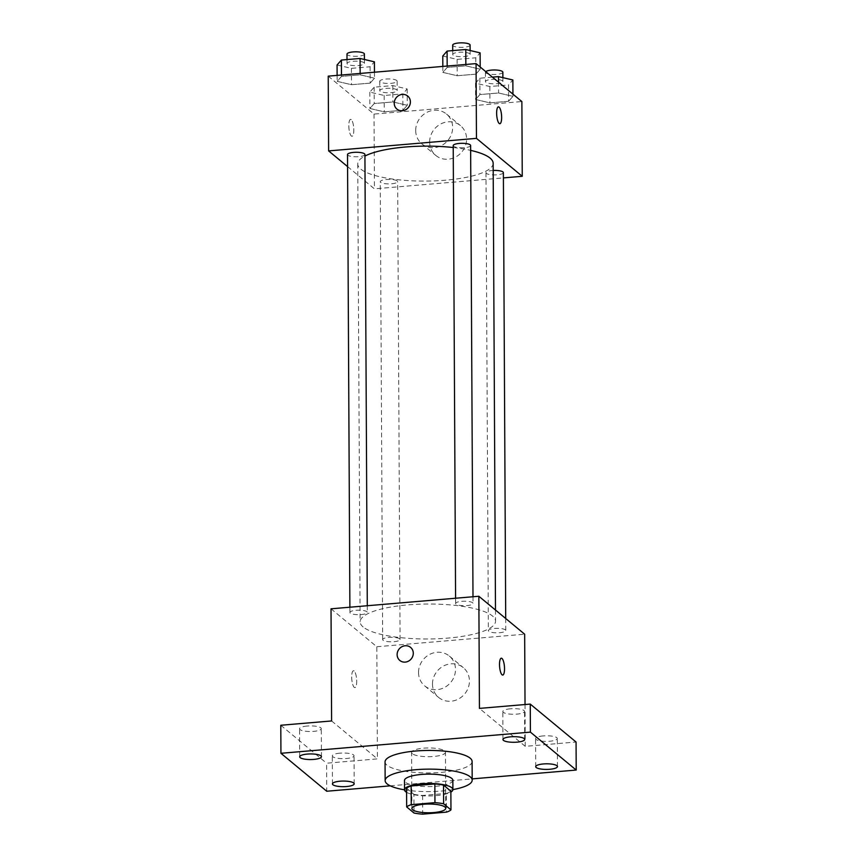 <?xml version="1.0" encoding="UTF-8"?>
<svg xmlns="http://www.w3.org/2000/svg" width="857" height="857" viewBox="0 0 857 857"><rect width="100%" height="100%" fill="white"/><g stroke="black" fill="none" stroke-linecap="round" stroke-linejoin="round"><path stroke-width="0.64" stroke-dasharray="4.29 3.21" d="M412.356 753.71A16.926 4.371 -0.3 0 1 411.596 752.425A16.926 4.371 -0.3 0 1 428.5 747.968A16.926 4.371 -0.3 0 1 445.447 752.242A16.926 4.371 -0.3 0 1 431.071 756.645A16.926 4.371 -0.3 0 1 412.356 753.71M406.572 788.236L413.91 794.321L414.017 813.014M450.868 791.182A22.978 5.935 -0.3 0 1 446.293 793.453L446.401 812.136M413.91 794.321A22.978 5.935 -0.3 0 0 422.597 795.457L446.293 793.453M406.593 792.339A24.178 6.245 179.7 0 0 428.757 795.949A24.178 6.245 179.7 0 0 450.878 792.104M452.85 780.245A24.178 6.245 -0.3 0 1 432.303 786.522A24.178 6.245 -0.3 0 1 405.575 782.323A24.178 6.245 -0.3 0 1 404.493 780.491M422.597 795.457L422.694 814.15M452.903 789.586A43.525 11.237 -0.3 0 1 404.536 789.833M472.1 761.444A43.525 11.237 -0.3 0 1 435.12 772.757A43.525 11.237 -0.3 0 1 387 765.205A43.525 11.237 -0.3 0 1 385.05 761.905M390.267 785.837L472.196 778.884M307.202 726.04A10.873 2.807 179.7 0 0 299.543 728.761A10.873 2.807 179.7 0 0 313.641 731.375A10.873 2.807 179.7 0 0 321.289 728.654A10.873 2.807 179.7 0 0 307.202 726.04M339.95 753.164A10.873 2.807 179.7 0 0 332.291 755.885A10.873 2.807 179.7 0 0 346.389 758.499A10.873 2.807 179.7 0 0 354.037 755.778A10.873 2.807 179.7 0 0 339.95 753.164M331.605 720.951L377.412 758.884L326.592 763.201L326.742 791.236M280.796 725.258L326.592 763.201M331.027 608.813L376.823 646.746L377.412 758.884M376.823 646.746L524.655 634.201M525.03 704.529L525.245 746.34L576.065 742.023M432.485 684.09A19.347 17.858 -50.4 0 0 438.623 697.427A19.347 17.858 -50.4 0 0 464.719 693.913A19.347 17.858 -50.4 0 0 463.305 667.624A19.347 17.858 -50.4 0 0 443.39 666.071A19.347 17.858 -50.4 0 0 432.485 684.09M543.22 735.917A10.873 2.807 179.7 0 0 535.561 738.638A10.873 2.807 179.7 0 0 549.648 741.241A10.873 2.807 179.7 0 0 557.307 738.52A10.873 2.807 179.7 0 0 543.22 735.917M510.472 708.793A10.873 2.807 179.7 0 0 502.813 711.514A10.873 2.807 179.7 0 0 516.9 714.117A10.873 2.807 179.7 0 0 524.559 711.396A10.873 2.807 179.7 0 0 510.472 708.793M525.245 746.34L479.438 708.396M363.164 626.992A67.714 17.483 -0.3 0 1 360.133 621.861A67.714 17.483 -0.3 0 1 427.75 604.024A67.714 17.483 -0.3 0 1 495.55 621.154A67.714 17.483 -0.3 0 1 438.023 638.733A67.714 17.483 -0.3 0 1 363.164 626.992M488.747 631.288A8.709 2.25 -0.3 0 1 488.361 630.623A8.709 2.25 -0.3 0 1 497.049 628.331A8.709 2.25 -0.3 0 1 505.769 630.538A8.709 2.25 -0.3 0 1 498.378 632.798A8.709 2.25 -0.3 0 1 488.747 631.288M350.299 613.13A8.709 2.25 -0.3 0 1 349.913 612.476A8.709 2.25 -0.3 0 1 358.601 610.184A8.709 2.25 -0.3 0 1 367.321 612.38A8.709 2.25 -0.3 0 1 359.919 614.64A8.709 2.25 -0.3 0 1 350.299 613.13M455.999 604.164A8.709 2.25 -0.3 0 1 455.613 603.499A8.709 2.25 -0.3 0 1 464.301 601.207A8.709 2.25 -0.3 0 1 473.021 603.414A8.709 2.25 -0.3 0 1 465.619 605.674A8.709 2.25 -0.3 0 1 455.999 604.164M399.683 638.851A8.709 2.25 179.7 0 0 390.053 637.34A8.709 2.25 179.7 0 0 382.661 639.601A8.709 2.25 179.7 0 0 391.381 641.797A8.709 2.25 179.7 0 0 400.069 639.504A8.709 2.25 179.7 0 0 399.683 638.851M354.155 670.999A8.463 2.41 85.1 0 0 353.48 670.742A8.463 2.41 85.1 0 0 351.788 679.376A8.463 2.41 85.1 0 0 354.905 687.603A8.463 2.41 85.1 0 0 356.673 680.115A8.463 2.41 85.1 0 0 354.155 670.999A8.463 2.41 85.1 0 0 353.48 670.742A8.463 2.41 85.1 0 0 351.798 679.376A8.463 2.41 85.1 0 0 354.916 687.603A8.463 2.41 85.1 0 0 356.673 680.115A8.463 2.41 85.1 0 0 354.155 670.999M502.727 675.059L502.738 675.059A8.463 2.41 -94.9 0 1 502.727 675.059A8.463 2.41 -94.9 0 1 502.063 674.802A8.463 2.41 -94.9 0 1 499.545 665.685A8.463 2.41 -94.9 0 1 501.302 658.197L501.313 658.197M418.537 672.541A19.347 17.858 -50.4 0 0 424.676 685.868A19.347 17.858 -50.4 0 0 450.771 682.365A19.347 17.858 -50.4 0 0 449.357 656.076A19.347 17.858 -50.4 0 0 429.443 654.523A19.347 17.858 -50.4 0 0 418.537 672.541M410.61 647.421L410.61 647.41A8.463 7.809 129.6 0 1 410.61 647.421A8.463 7.809 129.6 0 1 411.231 658.915A8.463 7.809 129.6 0 1 399.812 660.447L399.812 660.447M493.15 163.248A67.714 17.483 -0.3 0 1 435.624 180.838A67.714 17.483 -0.3 0 1 360.765 169.097A67.714 17.483 -0.3 0 1 357.733 163.955A67.714 17.483 -0.3 0 1 364.932 156.06M453.224 147.533A67.714 17.483 -0.3 0 1 470.643 150.371M397.284 180.945A8.709 2.25 179.7 0 0 387.664 179.434A8.709 2.25 179.7 0 0 380.262 181.695A8.709 2.25 179.7 0 0 388.982 183.901A8.709 2.25 179.7 0 0 397.669 181.609A8.709 2.25 179.7 0 0 397.284 180.945M470.622 145.508A8.709 2.25 -0.3 0 1 463.23 147.768A8.709 2.25 -0.3 0 1 453.599 146.258A8.709 2.25 -0.3 0 1 453.214 145.604M364.921 154.485A8.709 2.25 -0.3 0 1 357.53 156.745A8.709 2.25 -0.3 0 1 347.899 155.235A8.709 2.25 -0.3 0 1 347.513 154.571M503.37 172.632A8.709 2.25 -0.3 0 1 495.978 174.892A8.709 2.25 -0.3 0 1 486.348 173.382A8.709 2.25 -0.3 0 1 485.962 172.728A8.709 2.25 -0.3 0 1 493.193 170.468M347.578 166.601L374.434 188.851L503.402 177.902M508.619 101.276L512.947 96.338L498.603 92.984L479.931 94.559L475.603 99.508L489.947 102.861L508.619 101.276L512.947 96.338L498.603 92.984L479.931 94.559L475.603 99.508L489.947 102.861L508.619 101.276L508.533 84.929L512.861 79.98M370.17 83.129L374.498 78.18L360.154 74.827L341.482 76.412L337.155 81.351L351.499 84.704L370.17 83.129L374.498 78.18L360.154 74.827L341.482 76.412L337.155 81.351L351.499 84.704L370.17 83.129L370.085 66.771L374.413 61.833M328.231 76.144L374.038 114.088L521.87 101.544M475.871 74.152L480.199 69.213L465.854 65.85L447.183 67.435L442.855 72.384L457.199 75.737L475.871 74.152L480.199 69.213L465.854 65.85L447.183 67.435L442.855 72.384L457.199 75.737L475.871 74.152L475.785 57.794L480.113 52.855M402.919 110.253L407.246 105.304L392.902 101.951L374.23 103.536L369.903 108.475L384.247 111.839L402.919 110.253L407.246 105.304L392.902 101.951L374.23 103.536L369.903 108.475L384.247 111.839L402.919 110.253L402.833 93.895L407.161 88.957L392.817 85.593L374.145 87.178L369.817 92.127L384.161 95.481L402.833 93.895M374.038 114.088L374.434 188.851M429.646 142.091A19.347 17.858 -50.4 0 0 435.785 155.417A19.347 17.858 -50.4 0 0 461.88 151.914A19.347 17.858 -50.4 0 0 460.466 125.625A19.347 17.858 -50.4 0 0 440.552 124.072A19.347 17.858 -50.4 0 0 429.646 142.091M351.263 119.648A8.463 2.41 85.1 0 0 350.588 119.391A8.463 2.41 85.1 0 0 348.906 128.025A8.463 2.41 85.1 0 0 352.023 136.263A8.463 2.41 85.1 0 0 353.78 128.764A8.463 2.41 85.1 0 0 351.263 119.648A8.463 2.41 85.1 0 0 350.599 119.391A8.463 2.41 85.1 0 0 348.917 128.025A8.463 2.41 85.1 0 0 352.034 136.252A8.463 2.41 85.1 0 0 353.791 128.764A8.463 2.41 85.1 0 0 351.274 119.648M499.845 123.708L499.845 123.708A8.463 2.41 -94.9 0 1 499.17 123.451A8.463 2.41 -94.9 0 1 496.653 114.335A8.463 2.41 -94.9 0 1 498.41 106.846A8.463 2.41 -94.9 0 1 498.42 106.846L498.42 106.846M415.699 130.532A19.347 17.858 -50.4 0 0 421.837 143.869A19.347 17.858 -50.4 0 0 447.932 140.355A19.347 17.858 -50.4 0 0 446.518 114.067A19.347 17.858 -50.4 0 0 426.604 112.513A19.347 17.858 -50.4 0 0 415.699 130.532M407.718 96.059L407.718 96.07A8.463 7.809 129.6 0 1 408.339 107.564A8.463 7.809 129.6 0 1 396.92 109.107L396.92 109.096M380.176 91.249A8.709 2.25 -0.3 0 1 379.79 90.585A8.709 2.25 -0.3 0 1 388.478 88.292A8.709 2.25 -0.3 0 1 397.198 90.488A8.709 2.25 -0.3 0 1 389.796 92.749A8.709 2.25 -0.3 0 1 380.176 91.249M407.161 88.957L407.246 105.304M392.817 85.593L392.902 101.951M374.145 87.178L374.23 103.536M369.817 92.127L369.903 108.475M384.161 95.481L384.247 111.839M380.122 81.897A8.709 2.25 -0.3 0 1 379.737 81.244A8.709 2.25 -0.3 0 1 388.435 78.951A8.709 2.25 -0.3 0 1 397.145 81.147A8.709 2.25 -0.3 0 1 389.753 83.408A8.709 2.25 -0.3 0 1 380.122 81.897M492.411 77.141L479.845 78.212L475.517 83.15L489.861 86.514L508.533 84.929M485.876 82.272A8.709 2.25 -0.3 0 1 485.48 81.619A8.709 2.25 -0.3 0 1 494.178 79.315A8.709 2.25 -0.3 0 1 502.898 81.522A8.709 2.25 -0.3 0 1 495.496 83.782A8.709 2.25 -0.3 0 1 485.876 82.272M512.936 94.141L512.947 96.338M498.549 82.218L498.603 92.984M479.845 78.212L479.931 94.559M475.517 83.15L475.603 99.508M489.861 86.514L489.947 102.861M502.845 72.181A8.709 2.25 -0.3 0 1 495.453 74.441A8.709 2.25 -0.3 0 1 485.823 72.931A8.709 2.25 -0.3 0 1 485.437 72.267A8.709 2.25 -0.3 0 1 485.769 71.645M337.069 64.993L351.413 68.356L370.085 66.771M347.428 64.114A8.709 2.25 -0.3 0 1 347.031 63.461A8.709 2.25 -0.3 0 1 355.73 61.168A8.709 2.25 -0.3 0 1 364.45 63.364A8.709 2.25 -0.3 0 1 357.048 65.625A8.709 2.25 -0.3 0 1 347.428 64.114M374.466 72.224L374.498 78.18M360.144 73.445L360.154 74.827M341.472 75.02L341.482 76.412M337.122 75.395L337.155 81.351M351.413 68.356L351.499 84.704M364.396 54.023A8.709 2.25 -0.3 0 1 357.005 56.283A8.709 2.25 -0.3 0 1 347.374 54.773A8.709 2.25 -0.3 0 1 346.989 54.109M442.769 56.026L457.113 59.379L475.785 57.794M453.128 55.148A8.709 2.25 -0.3 0 1 452.732 54.484A8.709 2.25 -0.3 0 1 461.43 52.191A8.709 2.25 -0.3 0 1 470.139 54.398A8.709 2.25 -0.3 0 1 462.748 56.658A8.709 2.25 -0.3 0 1 453.128 55.148M480.188 67.017L480.199 69.213M465.844 64.468L465.854 65.85M447.172 66.053L447.183 67.435M442.823 66.418L442.855 72.384M457.113 59.379L457.199 75.737M470.097 45.057A8.709 2.25 -0.3 0 1 462.694 47.317A8.709 2.25 -0.3 0 1 453.074 45.807A8.709 2.25 -0.3 0 1 452.689 45.142M445.747 808.312L445.447 752.242M411.896 808.494L411.596 752.425M524.709 739.43L524.559 711.396M502.963 739.548L502.813 711.514M321.439 756.688L321.289 728.654M299.693 756.795L299.543 728.761M354.187 783.812L354.037 755.778M332.441 783.919L332.291 755.885M557.457 766.554L557.307 738.52M535.711 766.672L535.561 738.638M424.676 685.868L438.623 697.427M449.357 656.076L463.305 667.624M357.733 163.955L360.133 621.861M495.485 610.045L495.55 621.154M400.069 639.504L397.669 181.609M382.661 639.601L380.262 181.695M455.581 598.24L455.613 603.499M472.989 596.761L473.021 603.414M349.881 607.206L349.913 612.476M367.289 605.728L367.321 612.38M485.962 172.728L488.361 630.623M505.705 618.508L505.769 630.538M421.837 143.869L435.785 155.417M446.518 114.067L460.466 125.625M379.737 81.244L379.79 90.585M397.145 81.147L397.198 90.488M485.437 72.267L485.48 81.619M502.877 77.644L502.898 81.522M347.01 59.583L347.031 63.461M364.429 59.487L364.45 63.364M452.71 50.606L452.732 54.484M470.129 50.52L470.139 54.398"/><path stroke-width="1.29" d="M412.646 809.779A16.926 4.371 -0.3 0 1 411.896 808.494A16.926 4.371 -0.3 0 1 428.8 804.037A16.926 4.371 -0.3 0 1 445.747 808.312A16.926 4.371 -0.3 0 1 431.36 812.715A16.926 4.371 -0.3 0 1 412.646 809.779M422.694 814.15L446.401 812.136A22.978 5.935 -0.3 0 0 450.964 809.876L443.626 803.791A22.978 5.935 -0.3 0 0 434.949 802.655L411.242 804.669A22.978 5.935 -0.3 0 0 406.668 806.93L414.017 813.014A22.978 5.935 -0.3 0 0 422.694 814.15M434.949 802.655L434.842 783.962L411.146 785.976L411.242 804.669M411.146 785.976A22.978 5.935 -0.3 0 0 406.572 788.236L406.668 806.93M434.842 783.962A22.978 5.935 -0.3 0 1 443.53 785.098L443.626 803.791M450.964 809.876L450.868 791.182L443.53 785.098M450.878 792.104A24.178 6.245 179.7 0 0 452.903 789.586A24.178 6.245 179.7 0 0 421.558 783.78A24.178 6.245 179.7 0 0 404.536 789.843A24.178 6.245 179.7 0 0 406.593 792.339M421.515 774.439A24.178 6.245 -0.3 0 1 452.85 780.245L452.903 789.586A43.525 11.237 -0.3 0 0 472.196 780.138A43.525 11.237 -0.3 0 0 428.607 769.136A43.525 11.237 -0.3 0 0 385.147 780.598A43.525 11.237 -0.3 0 0 387.096 783.898A43.525 11.237 -0.3 0 0 404.536 789.833L404.493 780.491A24.178 6.245 -0.3 0 1 421.515 774.439M385.147 780.598L385.05 761.905A43.525 11.237 -0.3 0 1 428.511 750.443A43.525 11.237 -0.3 0 1 472.1 761.444L472.196 780.138M549.798 769.275A10.873 2.807 -0.3 0 1 535.711 766.672A10.873 2.807 -0.3 0 1 546.562 763.812A10.873 2.807 -0.3 0 1 557.457 766.554A10.873 2.807 -0.3 0 1 549.798 769.275M346.528 786.533A10.873 2.807 -0.3 0 1 332.441 783.919A10.873 2.807 -0.3 0 1 343.303 781.059A10.873 2.807 -0.3 0 1 354.187 783.812A10.873 2.807 -0.3 0 1 346.528 786.533M313.78 759.409A10.873 2.807 -0.3 0 1 299.693 756.795A10.873 2.807 -0.3 0 1 310.555 753.935A10.873 2.807 -0.3 0 1 321.439 756.688A10.873 2.807 -0.3 0 1 313.78 759.409M517.05 742.151A10.873 2.807 -0.3 0 1 502.963 739.548A10.873 2.807 -0.3 0 1 513.814 736.677A10.873 2.807 -0.3 0 1 524.709 739.43A10.873 2.807 -0.3 0 1 517.05 742.151M472.196 778.884L576.204 770.057L530.408 732.124L280.935 753.292L326.742 791.236L390.267 785.837M525.03 704.529L524.655 634.201L478.849 596.258L331.027 608.813L331.605 720.951L280.796 725.258L280.935 753.292M576.204 770.057L576.065 742.023L530.258 704.09L530.408 732.124M530.258 704.09L479.438 708.396L478.849 596.258M399.812 660.447A8.463 7.809 129.6 0 1 397.123 654.619A8.463 7.809 129.6 0 1 401.89 646.735A8.463 7.809 129.6 0 1 410.61 647.41A8.463 7.809 129.6 0 1 411.221 658.915A8.463 7.809 129.6 0 1 399.812 660.447A8.463 7.809 129.6 0 1 397.123 654.619A8.463 7.809 129.6 0 1 401.89 646.735A8.463 7.809 129.6 0 1 410.61 647.41M502.063 674.802A8.463 2.41 -94.9 0 1 499.545 665.685A8.463 2.41 -94.9 0 1 501.313 658.197A8.463 2.41 -94.9 0 1 504.419 666.425A8.463 2.41 -94.9 0 1 502.738 675.059A8.463 2.41 -94.9 0 1 502.063 674.802M501.302 658.197A8.463 2.41 -94.9 0 1 504.419 666.425A8.463 2.41 -94.9 0 1 502.738 675.059M364.932 156.06A67.714 17.483 -0.3 0 1 453.224 147.533M470.643 150.371A67.714 17.483 -0.3 0 1 493.15 163.248L495.485 610.045M455.581 598.24L453.214 145.604A8.709 2.25 -0.3 0 1 461.902 143.312A8.709 2.25 -0.3 0 1 470.622 145.508L472.989 596.761M349.881 607.206L347.513 154.571A8.709 2.25 -0.3 0 1 356.201 152.278A8.709 2.25 -0.3 0 1 364.921 154.485L367.289 605.728M493.193 170.468A8.709 2.25 -0.3 0 1 503.37 172.632L505.705 618.508M503.402 177.902L522.256 176.296L476.46 138.363L328.627 150.907L347.578 166.601M522.256 176.296L521.87 101.544L476.063 63.6L476.46 138.363M476.063 63.6L328.231 76.144L328.627 150.907M396.92 109.107A8.463 7.809 129.6 0 1 394.241 103.269A8.463 7.809 129.6 0 1 399.008 95.384A8.463 7.809 129.6 0 1 407.718 96.059A8.463 7.809 129.6 0 1 408.339 107.564A8.463 7.809 129.6 0 1 396.92 109.096A8.463 7.809 129.6 0 1 394.231 103.269A8.463 7.809 129.6 0 1 399.008 95.384A8.463 7.809 129.6 0 1 407.718 96.07M499.181 123.451A8.463 2.41 -94.9 0 1 496.664 114.335A8.463 2.41 -94.9 0 1 498.42 106.846A8.463 2.41 -94.9 0 1 501.538 115.074A8.463 2.41 -94.9 0 1 499.856 123.708A8.463 2.41 -94.9 0 1 499.181 123.451M498.42 106.846A8.463 2.41 -94.9 0 1 501.527 115.074A8.463 2.41 -94.9 0 1 499.845 123.708M512.936 94.141L512.861 79.98L498.517 76.627L492.411 77.141M498.517 76.627L498.549 82.218M485.769 71.645A8.709 2.25 -0.3 0 1 495.346 69.995A8.709 2.25 -0.3 0 1 502.845 72.181L502.877 77.644M374.466 72.224L374.413 61.833L360.069 58.469L341.397 60.054L337.069 64.993L337.122 75.395M360.069 58.469L360.144 73.445M341.397 60.054L341.472 75.02M347.01 59.583L346.989 54.109A8.709 2.25 -0.3 0 1 355.676 51.816A8.709 2.25 -0.3 0 1 364.396 54.023L364.429 59.487M480.188 67.017L480.113 52.855L465.769 49.502L447.097 51.088L442.769 56.026L442.823 66.418M465.769 49.502L465.844 64.468M447.097 51.088L447.172 66.053M452.71 50.606L452.689 45.142A8.709 2.25 -0.3 0 1 461.377 42.85A8.709 2.25 -0.3 0 1 470.097 45.057L470.129 50.52"/></g></svg>

